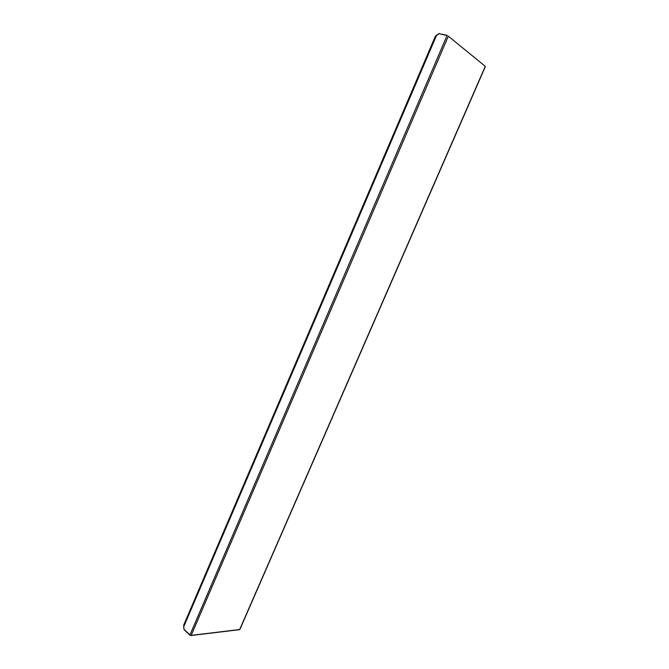 <?xml version="1.0" encoding="UTF-8"?>
<svg xmlns="http://www.w3.org/2000/svg" width="669" height="669" viewBox="0 0 669 669"><rect width="100%" height="100%" fill="white"/><g stroke="black" fill="none" stroke-linecap="round" stroke-linejoin="round"><path stroke-width="1" d="M439.098 33.509L436.539 35.373L183.741 626.728L183.783 624.896L435.226 36.552L439.073 33.626M183.783 624.896L183.749 626.786M189.921 635.073L184.201 629.596L189.963 634.931L447.043 35.599L439.09 33.701L447.285 35.348M436.564 35.173L439.265 33.483M184.1 629.646L183.641 626.778L184.1 629.638M448.33 36.201L191.183 635.374L239.686 629.521L485.276 66.331L448.33 36.201M239.853 629.128L239.561 629.671L191.058 635.525L189.937 635.14L191.058 635.525L189.937 635.14L184.176 629.805M485.184 66.54L485.008 66.114M436.054 35.666L436.523 35.29M239.326 629.638L239.92 629.387L485.393 66.507L484.866 65.997M436.523 35.198L435.226 36.552"/></g></svg>
